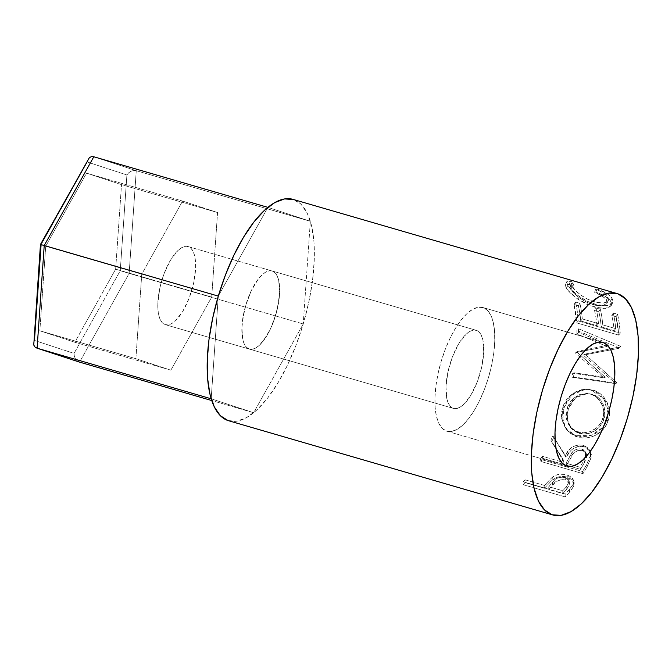 <?xml version="1.0" encoding="UTF-8"?>
<svg xmlns="http://www.w3.org/2000/svg" width="672" height="672" viewBox="0 0 672 672"><rect width="100%" height="100%" fill="white"/><g stroke="black" fill="none" stroke-linecap="round" stroke-linejoin="round"><path stroke-width="0.5" stroke-dasharray="3.36 2.52" d="M188.278 246.616A40.681 15.767 106.2 0 0 188.076 246.548A40.681 15.767 106.2 0 0 161.658 280.963A40.681 15.767 106.2 0 0 165.169 324.626L249.211 349.054A40.681 15.767 -73.8 0 1 245.7 305.382A40.681 15.767 -73.8 0 1 272.118 270.976A40.681 15.767 -73.8 0 1 272.32 271.034L188.278 246.616L185.136 246.406L181.667 247.699L178.004 250.454L170.68 259.862L164.279 273.185L161.734 280.703L159.768 288.406L157.844 303.198L157.954 309.725L158.794 315.319L160.314 319.771L162.464 322.913L165.169 324.626L168.319 324.836L171.788 323.534L175.442 320.788L182.767 311.38L189.168 298.049L193.679 282.828L195.602 268.036L195.493 261.517L194.653 255.914L193.133 251.462L190.982 248.321L188.278 246.616L272.32 271.034L269.17 270.824L265.7 272.126L262.046 274.882L258.334 278.981L251.336 290.573L245.776 305.13L243.81 312.833L241.878 327.625L242.827 339.746L244.348 344.198L246.506 347.34L249.211 349.054L252.353 349.264L255.822 347.962L259.484 345.206L263.189 341.099L270.186 329.515L273.21 322.476L277.712 307.255L279.644 292.463L278.695 280.342L277.175 275.89L275.016 272.748L272.32 271.034A40.681 15.767 -73.8 0 1 275.822 314.706A40.681 15.767 -73.8 0 1 249.404 349.112A40.681 15.767 -73.8 0 1 249.211 349.054L165.169 324.626A40.681 15.767 106.2 0 0 165.371 324.685A40.681 15.767 106.2 0 0 191.789 290.279A40.681 15.767 106.2 0 0 188.278 246.616M228.026 420.563L236.939 421.159L246.767 417.48L257.132 409.676L267.641 398.042L277.88 383.032L287.465 365.207L296.024 345.265L303.223 323.971L310.346 221.298L136.265 170.705L129.15 273.378L303.223 323.971L129.15 273.378L79.565 362.124L77.305 360.931L79.565 362.124L129.15 273.378L126.63 272.639L129.15 273.378L136.265 170.705L310.346 221.298L267.884 207.362L218.299 296.108L211.176 398.79L253.638 412.717L303.223 323.971L253.638 412.717L211.739 400.546L253.638 412.717L211.176 398.79L218.299 296.108L267.884 207.362L310.346 221.298L303.223 323.971L308.792 302.148L312.522 280.619L314.252 260.224L313.933 241.744L311.573 225.893L307.255 213.268L301.157 204.364L293.496 199.525L617.644 293.731L293.496 199.525A115.273 44.671 106.2 0 0 292.933 199.349M93.803 156.769L136.265 170.705L133.711 170.495L136.265 170.705L93.803 156.769M41.101 244.717L40.454 244.49L41.143 244.65L87.318 162.002L126.899 174.989L120.263 270.69L74.046 353.413L34.465 340.427L74.046 353.413L74.315 356.21L75.457 358.848L77.305 360.931L75.457 358.848L74.315 356.21L74.046 353.413L120.263 270.69L126.63 272.639L120.263 270.69L126.899 174.989L128.638 172.813L131.032 171.234L133.711 170.495L131.032 171.234L128.638 172.813L126.899 174.989L87.318 162.002L41.101 244.717L34.465 340.427L33.634 342.863L34.465 340.427M115.651 269.178L121.514 184.624L86.545 173.149L45.713 246.229L39.85 330.792L74.819 342.266L115.651 269.178L121.514 184.624L217.56 212.537L211.697 297.091L115.651 269.178L211.697 297.091L170.864 370.18L135.895 358.705L141.758 274.142L182.591 201.062L217.56 212.537L121.514 184.624L86.545 173.149L182.591 201.062L86.545 173.149L45.713 246.229L141.758 274.142L45.713 246.229L39.85 330.792L135.895 358.705L39.85 330.792L74.819 342.266L170.864 370.18L74.819 342.266L115.651 269.178M33.844 345.198L33.634 342.863M87.956 159.466L87.318 162.002L87.956 159.466L89.418 157.584M217.56 212.537L211.697 297.091L170.864 370.18L135.895 358.705L141.758 274.142L182.591 201.062L217.56 212.537M272.32 271.034A40.681 15.767 106.2 0 0 272.118 270.976A40.681 15.767 106.2 0 0 245.7 305.382A40.681 15.767 106.2 0 0 249.211 349.054L453.298 408.366A40.681 15.767 -73.8 0 1 449.786 364.703A40.681 15.767 -73.8 0 1 476.204 330.288A40.681 15.767 -73.8 0 1 476.406 330.355L272.32 271.034L275.016 272.748L277.175 275.89L278.695 280.342L279.644 292.463L279.031 299.662L275.747 314.958L270.186 329.515L266.801 335.807L259.484 345.206L255.822 347.962L252.353 349.264L249.211 349.054L246.506 347.34L244.348 344.198L242.827 339.746L241.878 327.625L242.491 320.426L245.776 305.13L251.336 290.573L258.334 278.981L262.046 274.882L265.7 272.126L269.17 270.824L272.32 271.034L476.406 330.355L479.111 332.06L481.261 335.202L482.79 339.662L483.731 351.775L481.807 366.576L477.296 381.788L470.896 395.119L463.571 404.527L459.917 407.282L456.448 408.576L453.298 408.366L450.593 406.661L448.442 403.519L446.922 399.059L445.973 386.946L447.896 372.145L452.407 356.924L458.808 343.602L466.133 334.194L469.795 331.439L473.264 330.145L476.406 330.355A40.681 15.767 -73.8 0 1 479.917 374.018A40.681 15.767 -73.8 0 1 453.499 408.425A40.681 15.767 -73.8 0 1 453.298 408.366L249.211 349.054A40.681 15.767 106.2 0 0 249.404 349.112A40.681 15.767 106.2 0 0 275.822 314.706A40.681 15.767 106.2 0 0 272.32 271.034M483.143 307.6A64.42 24.965 106.2 0 0 482.832 307.499A64.42 24.965 106.2 0 0 441 361.981A64.42 24.965 106.2 0 0 446.561 431.122L566.614 466.015L446.561 431.122A64.42 24.965 106.2 0 0 446.872 431.214A64.42 24.965 106.2 0 0 488.704 376.732A64.42 24.965 106.2 0 0 483.143 307.6L602.566 342.308L483.143 307.6L478.17 307.264L472.676 309.322L466.88 313.681L461.009 320.183L455.288 328.574L449.929 338.528L445.15 349.675L441.126 361.578L438.01 373.775L435.926 385.804L434.96 397.202L435.137 407.526L436.456 416.388L438.866 423.436L442.277 428.417L446.561 431.122L451.542 431.449L457.036 429.4L462.823 425.04L468.695 418.538L474.415 410.147L479.774 400.184L484.554 389.046L488.578 377.143L491.694 364.946L493.777 352.918L494.743 341.519L494.567 331.195L493.248 322.333L490.837 315.277L487.427 310.304L483.143 307.6M228.589 420.739A115.273 44.671 106.2 0 0 303.442 323.24A115.273 44.671 106.2 0 0 293.496 199.525L292.984 199.366M523.102 484.655L565.118 496.868A115.273 44.671 106.2 0 0 569.444 492.257L573.46 486.788L574.115 483.252L571.998 479.497L566.362 476.868L559.306 476.725L555.467 478.019L551.384 480.824L546.05 486.545A115.273 44.671 -73.8 0 1 544.471 488.258L525.084 482.622A115.273 44.671 -73.8 0 1 523.102 484.655L523.152 481.782A111.88 43.352 106.2 0 0 525.076 479.808L525.084 482.622L544.471 488.258L544.471 485.444A111.88 43.352 106.2 0 0 546 483.781L546.05 486.545L552.342 479.993C556.676 476.624 561.674 475.667 567.336 477.128L574.14 483.445L573.821 485.957L569.444 492.257L569.369 489.518L573.594 483.395L573.821 485.957L573.888 481.043L566.992 474.734L567.336 477.128L566.992 474.734C561.288 473.273 556.332 474.172 552.124 477.422L552.342 479.993L552.124 477.422L546 483.781L546.05 486.545A115.273 44.671 -73.8 0 1 544.471 488.258L544.471 485.444L525.076 479.808L525.084 482.622A115.273 44.671 -73.8 0 1 523.102 484.655L523.152 481.782L565.169 493.996L565.118 496.868L523.102 484.655M540.96 461.488L582.985 473.693A115.273 44.671 106.2 0 0 587.135 466.637L591.276 457.036L591.318 454.339L589.075 449.568L584.296 446.804L578.626 446.41L573.115 448.619L570.839 450.509L566.009 457.355L553.753 437.329A115.273 44.671 -73.8 0 1 551.653 441.815L563.741 461.42A115.273 44.671 -73.8 0 1 562.237 464.016L542.842 458.38A115.273 44.671 -73.8 0 1 540.96 461.488L540.49 459.287A111.88 43.352 106.2 0 0 542.312 456.271L542.842 458.38L562.237 464.016L561.708 461.908A111.88 43.352 106.2 0 0 563.17 459.396L563.741 461.42L550.872 440.194A111.88 43.352 106.2 0 0 552.905 435.851L566.009 457.355C568.663 450.988 576.559 444.049 584.296 446.804L590.436 451.525L591.1 457.934L587.135 466.637L586.538 464.654L590.369 456.196L591.1 457.934L590.369 456.196L590.251 451.424L589.705 450.089L583.447 445.301L584.296 446.804L583.447 445.301C574.829 444.217 568.806 447.594 565.362 455.448L566.009 457.355L565.362 455.448L553.753 437.329A115.273 44.671 -73.8 0 1 551.653 441.815L563.17 459.396L563.741 461.42A115.273 44.671 -73.8 0 1 562.237 464.016L561.708 461.908L542.312 456.271L542.842 458.38A115.273 44.671 -73.8 0 1 540.96 461.488L540.49 459.287L582.506 471.5L582.985 473.693L540.96 461.488M607.244 423.049L609.227 415.96L609.42 411.046L606.816 401.738L600.961 394.321L594.98 390.827L588.378 389.239L583.884 389.348L575.417 392.524L568.453 398.866L564.892 405.25L562.892 412.28L562.523 417.026L564.488 425.88L569.596 432.902L575.249 436.271L581.851 437.858L586.522 437.858L591.192 436.976L595.686 435.221L603.338 429.24L607.244 423.049M608.639 344.996L577.332 351.464A115.273 44.671 -73.8 0 1 577.24 352.346L605.245 377.278L574.148 372.809A115.273 44.671 -73.8 0 1 573.334 376.925L616.526 383.124A115.273 44.671 106.2 0 0 616.627 382.544L584.825 354.127L620.466 346.786A115.273 44.671 106.2 0 0 620.474 346.265L578.491 328.768A115.273 44.671 -73.8 0 1 578.483 332.338L608.639 344.996L607.06 346.483L575.795 352.498L577.332 351.464A115.273 44.671 -73.8 0 1 577.24 352.346L575.702 353.354L603.775 377.815L605.245 377.278L577.24 352.346L575.702 353.354A111.88 43.352 106.2 0 0 575.795 352.498L577.332 351.464L608.639 344.996L578.483 332.338L576.912 333.934L607.06 346.483L608.639 344.996M578.222 320.956L620.239 333.161A115.273 44.671 106.2 0 0 617.56 314.252L613.25 313.001A115.273 44.671 -73.8 0 1 615.695 328.642L602.767 324.878A115.273 44.671 106.2 0 0 600.323 309.238L596.014 307.986A115.273 44.671 -73.8 0 1 598.458 323.627L582.296 318.931A115.273 44.671 106.2 0 0 579.852 303.29L575.543 302.039A115.273 44.671 -73.8 0 1 578.222 320.956L576.652 322.888L574.056 304.534L575.543 302.039L579.852 303.29A115.273 44.671 -73.8 0 1 582.296 318.931L598.458 323.627L596.896 325.66A111.88 43.352 106.2 0 0 594.527 310.481L596.014 307.986L600.323 309.238A115.273 44.671 -73.8 0 1 602.767 324.878L615.695 328.642L614.132 330.674A111.88 43.352 106.2 0 0 611.764 315.496L613.25 313.001L617.56 314.252L616.073 316.747L611.764 315.496L613.25 313.001A115.273 44.671 -73.8 0 1 615.695 328.642L614.132 330.674L601.205 326.911L602.767 324.878L601.205 326.911A111.88 43.352 106.2 0 0 598.836 311.732L600.323 309.238L598.836 311.732L594.527 310.481L596.014 307.986A115.273 44.671 -73.8 0 1 598.458 323.627L596.896 325.66L580.734 320.964L582.296 318.931L580.734 320.964A111.88 43.352 106.2 0 0 578.365 305.785L579.852 303.29L578.365 305.785L574.056 304.534L575.543 302.039L577.24 310.985L578.222 320.956L576.652 322.888L618.668 335.101L620.239 333.161L578.222 320.956M598.366 289.43L595.711 289.12L603.355 292.975L606.992 296.008L608.21 297.83L608.488 300.107L606.312 302.4L604.178 303.022L596.509 302.467L587.378 299.082L580.574 294.865L575.291 290.38L571.234 284.827L571.267 283.626L574.157 282.862L570.452 281.182L567.966 281.123L566.706 281.786L567.118 284.164L569.604 287.734L577.559 295.218L587.555 301.358L597.971 305.096L604.036 305.928L610.1 304.878L611.99 303.643L612.948 302.014L612.553 299.158L609.848 295.747L606.547 293.362L598.366 289.43M595.711 289.12L594.56 292.27C600.676 294.739 604.64 297.318 606.455 299.981L607.748 297.007C605.858 294.252 601.843 291.623 595.711 289.12L597.022 288.901C604.708 291.766 609.697 294.848 611.99 298.158L612.738 302.593L606.85 305.785L595.804 304.517C590.167 302.879 584.8 300.292 579.692 296.755C573.644 292.328 569.68 288.506 567.806 285.298L566.622 281.954L570.452 281.182L574.157 282.862L571.2 283.752L572.124 286.558C574.51 290.758 584.85 299.393 594.737 301.997L603.75 303.089L608.32 300.577L607.748 297.007L606.455 299.981L607.001 303.316L602.414 305.802L593.3 304.668L594.737 301.997L593.3 304.668C583.397 302.047 573.166 293.639 570.822 289.531L572.124 286.558L570.822 289.531L569.965 286.868L573.014 286.003L574.157 282.862L573.014 286.003L569.335 284.348L570.452 281.182L569.335 284.348L565.396 285.096L566.504 288.271L567.806 285.298L566.504 288.271C568.336 291.404 572.258 295.126 578.264 299.46L579.692 296.755L578.264 299.46L594.342 307.121L595.804 304.517L594.342 307.121L605.489 308.431L611.402 305.34L610.697 301.132L611.99 298.158L610.697 301.132C608.454 297.914 603.523 294.899 595.913 292.076L597.022 288.901L595.913 292.076L594.56 292.27L595.711 289.12M594.56 292.27L595.913 292.076L605.346 296.461L609.798 299.956L611.587 303.055L611.268 305.592L608.681 307.608L602.582 308.566L596.518 307.7L586.102 303.988L576.148 297.948L568.268 290.64L565.849 287.171L565.513 284.878L566.807 284.264L569.335 284.348L573.014 286.003L570.049 286.7L569.974 287.86L573.938 293.252L579.18 297.637L585.95 301.787L595.073 305.147L600.012 305.878L604.909 305.172L606.833 303.626L607.16 301.543L605.716 299.006L602.137 296.058L594.56 292.27M617.56 314.252L619.256 323.198L620.239 333.161L618.668 335.101L616.073 316.747L617.56 314.252M616.073 316.747A111.88 43.352 -73.8 0 1 618.668 335.101L576.652 322.888A111.88 43.352 106.2 0 0 574.056 304.534L578.365 305.785A111.88 43.352 -73.8 0 1 580.734 320.964L596.896 325.66A111.88 43.352 106.2 0 0 594.527 310.481L598.836 311.732A111.88 43.352 -73.8 0 1 601.205 326.911L614.132 330.674A111.88 43.352 106.2 0 0 611.764 315.496L616.073 316.747M576.912 333.934A111.88 43.352 106.2 0 0 576.912 330.473L578.491 328.768A115.273 44.671 -73.8 0 1 578.483 332.338L576.912 333.934A111.88 43.352 106.2 0 0 576.912 330.473L578.491 328.768L620.474 346.265L618.904 347.81L576.912 330.473L618.904 347.81L620.474 346.265A115.273 44.671 -73.8 0 1 620.466 346.786L618.887 348.323A111.88 43.352 106.2 0 0 618.904 347.81A111.88 43.352 -73.8 0 1 618.887 348.323L620.466 346.786L584.825 354.127L583.288 355.152L618.887 348.323L583.288 355.152L584.825 354.127L616.627 382.544L615.166 383.032L583.288 355.152L615.166 383.032L616.627 382.544A115.273 44.671 -73.8 0 1 616.526 383.124L615.065 383.594A111.88 43.352 106.2 0 0 615.166 383.032A111.88 43.352 -73.8 0 1 615.065 383.594L616.526 383.124L573.334 376.925L571.906 377.219L615.065 383.594L571.906 377.219A111.88 43.352 106.2 0 0 572.704 373.22L574.148 372.809A115.273 44.671 -73.8 0 1 573.334 376.925L571.906 377.219A111.88 43.352 106.2 0 0 572.704 373.22L574.148 372.809L605.245 377.278L603.775 377.815L572.704 373.22L603.775 377.815L575.702 353.354A111.88 43.352 106.2 0 0 575.795 352.498L607.06 346.483L576.912 333.934M592.805 390.088L584.254 389.231L570.998 394.573L562.867 406.946L564.052 407.568L572.359 394.733L585.766 389.18L592.805 390.088C604.901 392.935 612.889 408.148 608.11 420.764C604.296 433.667 589.008 440.832 577.374 437.002L567.269 430.492L562.741 419.773L564.052 407.568L562.867 406.946L561.658 418.715L566.143 429.097L576.442 435.7L577.374 437.002L576.442 435.7L591.15 435.506L603.456 426.863L606.925 420.134L608.11 420.764L606.925 420.134L608.185 413.515L603.716 398.74L591.427 390.163L592.805 390.088M607.564 417.833L605.018 424.477L602.246 428.35L594.686 434.112L587.908 436.296L580.919 436.573L574.316 434.977L568.646 431.651L563.48 424.771L561.431 416.144L561.75 411.524L563.682 404.712L567.185 398.521L574.098 392.389L582.54 389.374L587.009 389.315L593.594 390.902L599.592 394.346L605.497 401.629L608.16 410.71L607.564 417.833M567.79 406.518L566.21 412.087L565.942 415.85L567.529 422.94L571.654 428.669L576.265 431.416L583.556 432.802L589.781 431.743L596.098 428.198L598.895 425.46L601.994 420.512L603.523 414.91L603.616 411.037L602.414 405.392L597.038 397.631L592.225 394.766L586.832 393.481L579.558 394.481L573.208 398.513L570.654 401.419L567.79 406.518M578.97 433.196L577.996 432.012L570.335 427.367L566.202 418.53L567.126 408.358L568.31 408.979L567.294 419.513L571.46 428.627L578.97 433.196C588.563 436.439 600.768 429.736 603.859 419.32C607.488 409.156 601.751 396.589 591.822 394.204L587.496 393.49L575.686 397.723L568.31 408.979L567.126 408.358L574.358 397.488L586.043 393.431L590.47 394.162C600.415 396.572 606.186 408.82 602.675 418.69L603.859 419.32L602.675 418.69C599.684 428.786 587.605 435.254 577.996 432.012L578.97 433.196L577.24 432.6L572.653 429.811L568.579 423.965L567.47 420.437L567.361 412.818L569.822 405.25L574.493 398.815L577.5 396.354L584.489 393.649L591.822 394.204L598.374 397.706L602.977 403.83L604.271 407.534L604.741 415.422L602.272 422.99L597.173 429.139L590.797 432.827L584.539 433.969L578.97 433.196M587.135 466.637A115.273 44.671 -73.8 0 1 582.985 473.693L582.506 471.5A111.88 43.352 106.2 0 0 586.538 464.654L587.135 466.637M586.538 464.654A111.88 43.352 -73.8 0 1 582.506 471.5L540.49 459.287A111.88 43.352 106.2 0 0 542.312 456.271L561.708 461.908A111.88 43.352 106.2 0 0 563.17 459.396L550.872 440.194A111.88 43.352 106.2 0 0 552.905 435.851L565.362 455.448L570.091 448.804L572.334 446.981L577.802 444.881L583.447 445.301L588.252 448.031L590.545 452.693L590.537 455.322L586.538 464.654M582.708 449.148L577.794 448.711L574.09 450.517L571.519 453.482L566.017 463.159L580.02 467.233A111.88 43.352 106.2 0 0 583.75 460.639L586.06 453.953L584.842 450.778L582.708 449.148M585.211 457.59L583.75 460.639L584.396 462.546A115.273 44.671 -73.8 0 1 580.549 469.342L580.02 467.233L566.017 463.159L566.546 465.268L566.017 463.159L569.604 456.708L570.242 458.615L566.546 465.268L580.549 469.342L580.02 467.233A111.88 43.352 106.2 0 0 583.75 460.639L584.396 462.546L586.312 453.524L582.607 450.425L581.818 448.82L582.607 450.425C576.5 450.122 572.384 452.852 570.242 458.615L569.604 456.708C571.687 451.072 575.753 448.442 581.818 448.82L585.572 451.937L585.295 457.38M569.444 492.257A115.273 44.671 -73.8 0 1 565.118 496.868L565.169 493.996A111.88 43.352 106.2 0 0 569.369 489.518L569.444 492.257M569.369 489.518A111.88 43.352 -73.8 0 1 565.169 493.996L523.152 481.782A111.88 43.352 106.2 0 0 525.076 479.808L544.471 485.444A111.88 43.352 106.2 0 0 546 483.781L551.09 478.33L555.198 475.516L558.995 474.289L565.925 474.449L571.67 477.078L573.846 480.757L573.35 484L569.369 489.518M565.967 477.708L561.07 477.044L557.231 478.153L554.492 480.211L548.78 486.696L562.783 490.77A111.88 43.352 106.2 0 0 566.698 486.352L569.226 481.53L568.058 479.06L565.967 477.708M565.093 477.406L565.379 479.875C559.255 479.254 554.98 481.009 552.552 485.15L552.434 482.454C554.795 478.414 559.012 476.725 565.093 477.406L569.209 481.345L566.698 486.352L566.824 489.04A115.273 44.671 -73.8 0 1 562.792 493.584L562.783 490.77L548.78 486.696L552.434 482.454L552.552 485.15L548.78 489.518L548.78 486.696L548.78 489.518L562.792 493.584L562.783 490.77A111.88 43.352 106.2 0 0 566.698 486.352L566.824 489.04L569.444 483.815L565.379 479.875L565.093 477.406M566.546 465.268L573.384 453.692L576.584 451.072L578.575 450.349L583.498 450.752L586.471 453.936L586.58 457.447L584.396 462.546A115.273 44.671 -73.8 0 1 580.549 469.342L566.546 465.268M548.78 489.518L555.929 481.706L561.338 479.548L565.379 479.875L568.327 481.555L569.453 484.075L569.201 485.402L566.824 489.04A115.273 44.671 -73.8 0 1 562.792 493.584L548.78 489.518M188.076 246.548L476.204 330.288M165.371 324.685L453.499 408.425M482.832 307.499L602.885 342.392M607.001 303.316L608.328 300.552M569.965 286.868L571.2 283.752M565.396 285.096L566.622 281.954M611.402 305.34L612.73 302.602M584.254 389.231L585.782 389.18M566.143 429.097L567.269 430.483M570.335 427.367L571.46 428.627M586.043 393.431L587.496 393.49M589.705 450.089L590.335 451.315M586.295 453.499L585.572 451.937M573.888 481.043L574.14 483.445M569.444 483.815L569.209 481.345M446.872 431.214L566.924 466.108"/><path stroke-width="1.01" d="M79.187 362.006L211.739 400.546L79.565 362.124L37.103 348.197L211.176 398.79L37.103 348.197L44.218 245.515L218.299 296.108L44.218 245.515L93.803 156.769L267.884 207.362L93.803 156.769L91.468 156.635L89.418 157.584L40.446 244.482L33.768 344.954M34.465 340.427L41.101 244.717M79.565 362.124L37.103 348.197L35.062 347.071L33.844 345.198L35.062 347.071L36.918 348.138L79.372 362.074M37.103 348.197L44.218 245.515L40.454 244.49M40.824 244.566L44.218 245.515L93.803 156.769L91.468 156.635L89.267 157.71M603.204 342.493L598.223 342.157L592.729 344.215L586.933 348.575L581.062 355.076L575.341 363.468L569.982 373.422L565.202 384.569L561.179 396.463L558.062 408.668L555.979 420.697L555.013 432.088L555.19 442.42L556.508 451.282L558.928 458.329L562.338 463.31L566.614 466.015A64.42 24.965 -73.8 0 1 561.053 396.875A64.42 24.965 -73.8 0 1 602.885 342.392A64.42 24.965 -73.8 0 1 603.204 342.493A64.42 24.965 -73.8 0 1 608.756 411.625A64.42 24.965 -73.8 0 1 566.924 466.108A64.42 24.965 -73.8 0 1 566.614 466.015L571.595 466.343L577.088 464.293L582.876 459.925L588.748 453.424L594.476 445.04L599.827 435.078L604.607 423.94L608.639 412.037L611.747 399.84L613.83 387.811L614.796 376.412L614.62 366.089L613.301 357.227L610.89 350.171L607.48 345.198L603.204 342.493M617.081 293.555L292.933 199.349A115.273 44.671 106.2 0 0 218.081 296.848A115.273 44.671 106.2 0 0 228.026 420.563L552.166 514.769A115.273 44.671 -73.8 0 1 542.228 391.054A115.273 44.671 -73.8 0 1 617.081 293.555A115.273 44.671 -73.8 0 1 617.644 293.731L625.296 298.578L631.403 307.474L635.72 320.099L638.081 335.958L638.4 354.438L636.661 374.833L632.94 396.354L627.371 418.186L620.164 439.48L611.612 459.413L602.028 477.238L591.78 492.248L581.28 503.882L570.914 511.686L561.078 515.365L552.166 514.769L228.026 420.563A115.273 44.671 106.2 0 0 228.589 420.739L552.737 514.945A115.273 44.671 -73.8 0 1 552.166 514.769L544.513 509.93L538.415 501.026L534.097 488.401L531.728 472.55L531.409 454.07L533.148 433.675L536.869 412.146L542.447 390.323L549.646 369.029L558.205 349.087L567.79 331.271L578.029 316.252L588.538 304.618L598.903 296.814L608.731 293.135L617.644 293.731A115.273 44.671 -73.8 0 1 627.581 417.455A115.273 44.671 -73.8 0 1 552.737 514.945M293.496 199.525L284.584 198.929L274.756 202.608L264.39 210.412L253.882 222.046L243.642 237.056L234.058 254.881L225.498 274.814L218.299 296.108L212.73 317.94L209 339.469L207.27 359.864L207.589 378.344L209.95 394.195L214.267 406.82L220.366 415.724L228.026 420.563"/></g></svg>
